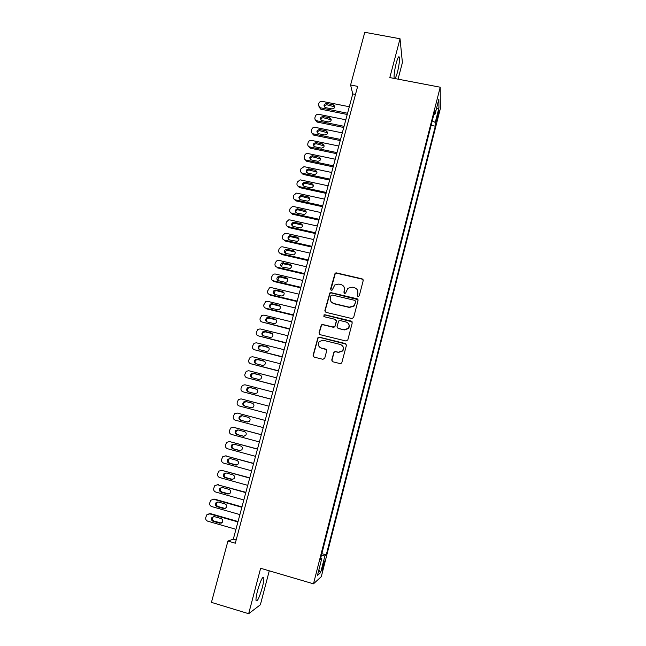 <?xml version="1.0" encoding="UTF-8"?>
<svg xmlns="http://www.w3.org/2000/svg" width="646" height="646" viewBox="0 0 646 646"><rect width="100%" height="100%" fill="white"/><g stroke="black" fill="none" stroke-linecap="round" stroke-linejoin="round"><path stroke-width="0.97" d="M358.005 296.53L359.281 295.763L363.205 280.606L362.14 278.854L336.34 272.878L335.129 273.121L330.566 289.02L331.309 290.248L332.205 290.038L334.781 284.967L338.851 284.062L340.999 284.563C343.704 285.484 344.835 287.365 344.391 290.191L343.882 292.145L344.625 293.381L345.57 293.131L347.887 288.269L352.191 287.179L354.347 287.68C357.068 288.609 358.207 290.49 357.771 293.324L357.262 295.295L358.005 296.53M262.308 587.537C263.528 582.773 264.02 579.51 263.786 577.758C262.599 576.28 260.508 580.617 257.528 590.767C256.3 595.572 255.8 598.842 256.042 600.586C257.286 601.967 259.369 597.615 262.308 587.537M395.279 78.626L397.322 72.812C399.034 65.771 399.721 60.611 399.381 57.308C398.808 55.718 397.75 57.664 396.216 63.155C394.577 69.881 393.866 74.96 394.1 78.4M323.848 565.161L324.591 561.091C324.332 560.55 323.67 562.262 322.588 566.219L321.845 570.289C322.104 570.822 322.774 569.11 323.848 565.161M331.753 359.959L332.819 361.776L340.143 363.609L341.726 363.028L346.426 345.344L345.352 343.543L319.39 337.18L317.969 337.583L313.084 355.316L314.134 357.117L322.919 359.313L324.744 358.215L326.666 350.891L325.6 349.09L321.248 348.008C318.147 346.547 317.533 344.35 319.415 341.419L323.275 340.28L340.369 344.48C343.333 345.796 344.043 347.895 342.501 350.794L338.351 352.24L335.492 351.529L333.966 352.046L331.753 359.959L332.262 361.502M398.057 79.159L402.401 62.589L400.035 38.76L389.813 77.585L440.209 87.21L313.48 583.831L260.629 568.27L248.67 613.7L211.444 602.379L227.933 541.057L235.297 543.205L357.65 86.37L350.592 84.997L352.748 93.92L233.303 539.176L227.933 541.057M400.035 38.76L364.772 32.3L350.592 84.997M351.836 318.551L353.653 317.461L358.046 300.527L356.972 298.751L331.123 292.654L329.84 292.953L324.881 310.565L325.939 312.341L351.836 318.551M352.256 322.863L347.831 339.909L346.006 341.007L320.061 334.66L319.003 332.868L321.337 324.898L322.725 324.518L333.215 327.062L335.024 325.972L336.291 321.159L335.226 319.374L324.324 316.742L323.896 314.99L324.849 314.739L351.182 321.07L352.256 322.863M437.988 112.88L436.236 121.642L438.028 116.248L439.046 110.393L437.988 112.88M440.209 87.21L440.338 108.657L321.304 576.668L313.48 583.831M321.845 553.662L326.238 554.93L435.315 126.188L435.243 122.474L432.271 120.762M326.238 554.93L324.881 555.964L320.642 572.614L317.477 575.392L321.829 558.305L320.376 559.428L434.984 110.143L435.065 114.124L438.868 99.201L438.949 107.89L435.243 122.474M248.67 613.7L260.378 604.761L269.277 570.814M355.478 94.461L352.748 93.92M236.153 540.008L233.303 539.176M431.1 125.348L435.315 126.188M433.91 114.358L435.065 114.124M321.829 558.305L320.779 557.829M321.401 555.399L324.881 555.964M436.478 108.593L438.949 107.89M320.642 572.614L318.825 570.103M357.416 296.134L357.908 293.615L357.529 290.312M344.06 286.961L344.552 290.482L344.068 293.034M363.197 279.847L362.269 279.161L336.518 273.193L335.306 273.436L330.792 289.949M357.997 299.647L331.309 292.945L330.025 293.244L325.083 310.823L325.237 311.937M355.615 301.617L354.864 300.382L332.173 295.02L330.913 295.779L330.364 297.846C329.912 300.673 331.043 302.562 333.748 303.499L349.268 307.189L353.903 305.8L355.76 301.892L355.591 301.036M331.091 301.747L333.748 303.499M355.76 301.892L354.048 306.067L349.421 307.456L333.925 303.765M336.138 320.053L336.461 321.393L334.838 326.86L333.393 327.296L322.927 324.752L321.538 325.14L319.205 333.086L319.455 334.345M352.151 321.837L325.043 314.99L324.09 315.24L323.872 316.508M344.132 329.71L348.162 328.394C349.849 325.495 349.171 323.363 346.143 321.999L340.119 320.553L338.674 320.981L337.042 326.464L338.108 328.249L344.302 329.936L348.323 328.628C349.51 327.046 349.591 325.423 348.565 323.767M337.382 327.829L338.108 328.249M344.302 329.936L338.286 328.483M342.533 345.885C343.801 347.532 343.85 349.236 342.671 350.98L338.52 352.425L335.67 351.723L334.144 352.231L331.939 360.137M319.576 347.128L321.248 348.008M326.375 349.575L321.45 348.21M346.232 344.165L319.6 337.39L318.171 337.801L313.294 355.502L313.657 356.907M347.564 113.26L319.883 107.672L318.47 104.717L318.825 103.425C319.415 101.89 320.537 101.204 322.201 101.365L349.308 106.743M347.233 114.471L320.892 109.198L318.849 106.848M334.773 106.881L327.134 104.862C325.584 104.765 324.655 105.451 324.365 106.937M325.568 107.632L331.996 108.916C334.862 108.375 335.411 107.05 333.659 104.943L326.69 103.489C323.799 104.063 323.266 105.395 325.1 107.486L325.568 107.632M344.052 126.325L316.532 120.729C315.191 120.14 314.659 119.122 314.925 117.685L315.28 116.385C315.87 114.843 317 114.156 318.664 114.326L345.812 119.785M343.745 127.488L317.008 122.046L315.329 119.857M331.261 119.833L323.614 117.798C322.023 117.701 321.102 118.412 320.844 119.946M322.031 120.632L328.475 121.933C331.422 121.311 331.931 119.954 329.977 117.879L323.161 116.466C320.182 117.128 319.697 118.484 321.716 120.544L322.031 120.632M340.531 139.447L313.181 133.835C311.703 133.294 311.097 132.252 311.372 130.71L311.727 129.402C312.325 127.86 313.447 127.173 315.119 127.343L342.299 132.882M340.24 140.562L313.673 135.103L311.792 132.915M327.724 132.826L320.085 130.783C318.462 130.694 317.533 131.429 317.315 133.003M318.486 133.682L324.93 135.006C327.982 134.287 328.426 132.906 326.27 130.872L319.617 129.499C316.548 130.25 316.128 131.631 318.341 133.649L318.486 133.682M337.002 152.626L309.765 146.965C308.182 146.464 307.528 145.407 307.803 143.783L308.158 142.475C308.756 140.917 309.886 140.23 311.558 140.408L338.77 146.028M336.719 153.683L310.274 148.184L308.247 146.028M324.179 145.867L316.548 143.824C314.877 143.735 313.948 144.502 313.762 146.117M314.925 146.787L321.409 148.128C324.526 147.288 324.898 145.891 322.54 143.929L316.064 142.588C312.922 143.412 312.543 144.809 314.925 146.787M333.449 165.852L306.188 160.103C304.597 159.602 303.943 158.536 304.218 156.905L304.581 155.597C305.13 154.103 306.212 153.409 307.811 153.498L335.226 159.231M333.183 166.862L306.705 161.274L304.686 159.207M320.61 158.964L312.842 156.889C311.194 156.897 310.314 157.697 310.209 159.287M311.348 159.942L318.034 161.33C321.014 160.337 321.32 158.916 318.954 157.075L312.341 155.694C309.313 156.639 308.982 158.052 311.348 159.942M329.888 179.128L302.586 173.306C301.004 172.797 300.35 171.723 300.624 170.084L300.979 168.768L304.008 166.644L331.673 172.482M329.63 180.089L303.127 174.428L301.117 172.434M317.033 172.102L309.087 170.011C307.488 170.124 306.672 170.964 306.64 172.514M307.754 173.144L314.634 174.573C317.469 173.451 317.711 172.022 315.377 170.286L308.578 168.864C305.695 169.938 305.421 171.368 307.754 173.144M326.311 192.46L298.977 186.549C297.386 186.04 296.732 184.958 297.007 183.319L297.37 181.994L300.188 179.854L328.103 185.79M326.069 193.372L299.526 187.623L297.548 185.717M313.431 185.297L305.332 183.198C303.781 183.416 303.022 184.288 303.063 185.798M304.153 186.403L311.219 187.849C313.899 186.621 314.085 185.184 311.784 183.545L304.799 182.107C302.062 183.286 301.844 184.724 304.153 186.403M322.725 205.848L295.351 199.856C293.76 199.331 293.106 198.249 293.381 196.602L293.744 195.27L296.361 193.138L297.168 193.194L324.518 199.146M322.491 206.704L295.916 200.882L293.954 199.057M309.814 198.532L301.561 196.449C300.059 196.764 299.364 197.66 299.478 199.138M300.535 199.719L307.787 201.172C310.314 199.84 310.443 198.403 308.182 196.86L301.012 195.407C298.42 196.691 298.258 198.12 300.535 199.719M319.116 219.285L291.709 213.204C290.119 212.679 289.465 211.589 289.739 209.934L290.102 208.601L292.525 206.486L293.534 206.526L320.925 212.558M318.898 220.092L292.291 214.181L290.361 212.453M306.172 211.823L297.782 209.764C296.336 210.168 295.698 211.089 295.876 212.534M296.902 213.083L304.331 214.529C306.713 213.123 306.785 211.686 304.557 210.233L297.225 208.771C294.77 210.136 294.657 211.573 296.902 213.083M315.498 232.778L288.051 226.617C286.461 226.084 285.807 224.986 286.081 223.322L286.453 221.982L288.689 219.898L289.884 219.906L317.307 226.027M315.296 233.529L288.649 227.545L288.051 226.617M302.514 225.163L294.003 223.145C292.598 223.629 292.024 224.574 292.267 225.987M293.252 226.504L300.842 227.941C303.087 226.463 303.111 225.034 300.923 223.653L293.429 222.2C291.112 223.637 291.047 225.066 293.252 226.504M311.865 246.328L284.385 240.078C282.786 239.545 282.132 238.439 282.415 236.767L282.778 235.419L284.854 233.376L286.218 233.343L313.681 239.553M311.679 247.03L284.999 240.958L284.385 240.078M298.84 238.552L290.224 236.581C288.859 237.139 288.334 238.116 288.649 239.496M289.586 239.973L297.33 241.394C299.445 239.86 299.421 238.439 297.273 237.13L289.626 235.693C287.438 237.187 287.422 238.616 289.586 239.973M308.215 259.934L280.695 253.595C279.104 253.054 278.442 251.948 278.725 250.268L279.096 248.912L281.01 246.909L282.544 246.829L310.04 253.127M308.037 260.58L281.325 254.419L280.695 253.595M295.141 251.988L286.436 250.083L285.023 253.07M285.912 253.498L293.793 254.895C295.779 253.321 295.723 251.908 293.615 250.664L285.823 249.243C283.755 250.785 283.78 252.206 285.912 253.498M304.549 273.597L276.997 267.169C275.398 266.62 274.744 265.506 275.026 263.818L275.398 262.462L277.166 260.5L278.854 260.378L306.382 266.758M304.387 274.187L277.643 267.945L276.997 267.169M291.419 265.474L282.641 263.641L281.398 266.693M282.221 267.081L290.232 268.453C292.105 266.846 292.008 265.441 289.933 264.246L282.019 262.849C280.057 264.432 280.13 265.845 282.221 267.081M300.866 287.308L273.282 280.792C271.683 280.243 271.029 279.12 271.312 277.425L273.323 274.154L275.139 273.977L302.708 280.445M357.585 299.058L356.972 298.751M300.729 287.841L273.944 281.519L273.282 280.792M287.672 279.015L280.34 277.094L278.846 277.255L277.756 280.38M278.515 280.719L285.056 282.262L286.638 282.06C288.407 280.429 288.277 279.032 286.243 277.885L279.702 276.351L278.208 276.512C276.351 278.127 276.456 279.532 278.515 280.719M297.176 301.076L269.552 294.479C267.953 293.914 267.291 292.783 267.581 291.088L269.479 287.866L271.417 287.632L299.025 294.188M297.047 301.561L270.23 295.149L269.552 294.479M283.909 292.606L276.633 290.716L275.043 290.918L274.114 294.124M274.792 294.415L281.341 295.981L283.021 295.723C284.692 294.067 284.531 292.686 282.528 291.58L275.987 290.03L274.389 290.232C272.628 291.871 272.765 293.268 274.792 294.415M293.47 314.909L265.813 308.215C264.206 307.649 263.544 306.511 263.834 304.807L265.627 301.634L267.686 301.343L295.319 307.989M293.349 315.329L266.499 308.828L265.813 308.215M280.114 306.244L272.919 304.395L271.239 304.646C270.028 305.542 269.77 306.64 270.464 307.924M271.054 308.158L277.61 309.749L279.379 309.45C280.97 307.771 280.776 306.406 278.806 305.332L272.249 303.757L270.569 304.008C268.897 305.671 269.059 307.052 271.054 308.158M289.739 328.79L262.05 322.007C260.443 321.433 259.781 320.295 260.08 318.583L261.767 315.45L263.931 315.103L291.604 321.845M289.642 329.161L262.05 322.007M276.294 319.948L269.188 318.123L267.428 318.421C266.233 319.39 266.031 320.513 266.814 321.781M267.299 321.966L273.864 323.573L275.713 323.226C277.223 321.538 277.005 320.174 275.067 319.14L268.502 317.541L266.733 317.84C265.151 319.52 265.336 320.892 267.299 321.966M286 342.735L258.271 335.855C256.664 335.282 256.01 334.127 256.3 332.407L257.907 329.331L260.16 328.927L287.874 335.75M285.92 343.042L258.271 335.855M272.442 333.699L265.441 331.915L263.608 332.262C262.429 333.296 262.276 334.442 263.156 335.694M263.536 335.831L270.109 337.454L272.023 337.059C273.46 335.363 273.226 334.014 271.312 333.005L264.739 331.382L262.898 331.729C261.388 333.417 261.598 334.781 263.536 335.831M282.245 356.729L254.484 349.761C252.869 349.179 252.215 348.024 252.513 346.296L254.04 343.26L256.381 342.808L284.127 349.72M282.181 356.988L254.484 349.761M268.566 347.508L261.678 345.763L259.773 346.151C258.61 347.265 258.513 348.436 259.49 349.664M259.749 349.744L266.33 351.392L268.316 350.956C269.689 349.252 269.43 347.911 267.541 346.926L260.96 345.287L259.054 345.675C257.609 347.37 257.843 348.727 259.749 349.744M278.474 370.788L250.672 363.73C249.065 363.141 248.403 361.97 248.702 360.234L250.163 357.246L252.578 356.737L280.364 363.755M278.426 370.982L250.672 363.73M264.666 361.38L257.899 359.66L255.937 360.088C254.774 361.284 254.742 362.479 255.824 363.682M255.953 363.722L262.542 365.394L264.585 364.909C265.894 363.197 265.619 361.865 263.754 360.904L257.165 359.241L255.194 359.669C253.813 361.38 254.064 362.729 255.953 363.722M274.687 384.903L246.853 377.749C245.238 377.151 244.584 375.98 244.882 374.236L246.279 371.288L248.767 370.731L276.585 377.837M274.655 385.04L246.853 377.749M260.742 375.318L254.104 373.622L252.085 374.091C250.939 375.366 250.963 376.586 252.158 377.757L258.739 379.444L260.831 378.919C262.09 377.207 261.8 375.883 259.958 374.938L253.361 373.259L251.334 373.727C250.002 375.439 250.268 376.78 252.134 377.749M270.892 399.075L243.017 391.823C241.402 391.226 240.74 390.047 241.039 388.294L242.379 385.387L244.939 384.782L272.79 391.977M270.868 399.155L243.017 391.823M256.777 389.312L250.301 387.64L248.225 388.149C247.079 389.514 247.168 390.765 248.492 391.888M248.306 391.839L254.912 393.559L257.06 392.994C258.263 391.274 257.964 389.958 256.139 389.037L249.534 387.325L247.458 387.834C246.183 389.554 246.465 390.887 248.306 391.839M239.165 405.963L267.064 413.327L239.165 405.963C237.542 405.357 236.888 404.17 237.187 402.41L238.471 399.543L241.087 398.889L268.978 406.181M252.748 403.354L246.473 401.715L244.358 402.256C243.195 403.766 243.38 405.05 244.907 406.108M244.463 405.987L251.076 407.731L253.264 407.125C254.427 405.405 254.112 404.089 252.303 403.185L245.69 401.457L243.566 402.006C242.339 403.726 242.638 405.05 244.463 405.987M265.159 420.433L237.227 413.052L265.159 420.441M263.237 427.595L235.289 420.158C233.674 419.545 233.012 418.35 233.319 416.589L234.555 413.747L237.227 413.052M242.42 415.798L240.474 416.42C239.295 418.14 239.601 419.456 241.402 420.376L247.588 422.024M240.595 420.199L247.224 421.959L249.453 421.321C250.575 419.601 250.244 418.293 248.46 417.397L241.838 415.644L239.666 416.226C238.479 417.946 238.794 419.27 240.595 420.199L241.402 420.376M261.331 434.693L233.755 427.353M259.385 441.945L231.405 434.411C229.782 433.789 229.128 432.594 229.435 430.817L230.63 428.015L233.351 427.281L261.315 434.758M238.221 429.961L236.581 430.648C235.443 432.368 235.758 433.676 237.542 434.588L243.994 436.325M236.719 434.459L243.356 436.244L245.617 435.574C246.707 433.854 246.36 432.545 244.592 431.665L237.962 429.889L235.758 430.502C234.611 432.231 234.934 433.555 236.719 434.459L237.542 434.588M257.488 449.018L229.492 441.565M255.525 456.351L227.505 448.728C225.882 448.098 225.22 446.895 225.527 445.11L226.689 442.34L229.459 441.565L257.455 449.14M234.143 444.214L232.673 444.924C231.567 446.652 231.898 447.961 233.666 448.857L240.296 450.658M232.826 448.784L239.472 450.593L241.765 449.891C242.815 448.163 242.468 446.862 240.716 445.998L234.078 444.198L231.833 444.844C230.719 446.572 231.05 447.888 232.826 448.784L233.666 448.857M253.636 463.392L225.381 455.866M251.641 470.821L223.589 463.101C221.958 462.463 221.303 461.252 221.61 459.459L222.733 456.722L225.551 455.906L253.587 463.578M230.089 458.539L228.749 459.266C227.683 460.994 228.022 462.294 229.774 463.182L236.565 465.039M228.918 463.174L235.564 464.999L237.898 464.272C238.915 462.544 238.56 461.244 236.816 460.38L230.17 458.563L227.893 459.241C226.819 460.969 227.158 462.278 228.918 463.174L229.774 463.182M249.76 477.83L221.279 470.231M247.741 485.356L219.656 477.531C218.025 476.885 217.363 475.666 217.678 473.873L218.768 471.16L221.618 470.304L249.695 478.08M226.019 472.937L224.816 473.663C223.774 475.391 224.122 476.691 225.866 477.572L232.81 479.477M224.994 477.612L231.648 479.469L234.014 478.71C234.999 476.982 234.635 475.69 232.907 474.834L226.245 472.985L223.936 473.696C222.894 475.424 223.241 476.732 224.994 477.612L225.866 477.572M245.868 492.333L217.161 484.678M243.825 499.947L215.699 492.026C214.068 491.372 213.414 490.144 213.729 488.344L214.787 485.655L217.678 484.766L245.787 492.64M221.949 487.399L220.867 488.118C219.858 489.846 220.213 491.146 221.941 492.018L229.031 493.956M221.045 492.123L227.715 493.996L230.105 493.213C231.066 491.477 230.687 490.185 228.975 489.337L222.313 487.472L219.971 488.206C218.954 489.943 219.317 491.243 221.045 492.123L221.941 492.018M241.967 506.892L214.642 499.156L213.043 499.188M239.9 514.596L211.735 506.577C210.103 505.923 209.441 504.688 209.756 502.871L210.79 500.214L213.721 499.293L241.862 507.263M217.864 501.934L216.903 502.628C215.917 504.356 216.281 505.657 218.001 506.521L225.236 508.499M217.088 506.682L223.766 508.588L226.181 507.772C227.117 506.036 226.73 504.752 225.034 503.912L218.356 502.015L215.99 502.782C215.005 504.518 215.368 505.818 217.088 506.682L218.001 506.521M238.043 521.516L210.685 513.683L208.916 513.772M235.951 529.308L207.754 521.193C206.114 520.531 205.46 519.287 205.775 517.462L206.785 514.83L209.748 513.877L237.93 521.944M213.769 516.542L212.922 517.204C211.961 518.932 212.34 520.232 214.036 521.088L221.408 523.082M213.115 521.314L219.801 523.236L222.24 522.396C223.153 520.668 222.757 519.376 221.069 518.536L214.383 516.622L211.993 517.414C211.032 519.15 211.404 520.45 213.115 521.314L214.036 521.088M437.172 116.086L438.028 116.248M436.551 118.985L437.302 119.13M320.432 107.842L320.892 109.198M327.134 104.862L326.69 103.489M333.538 106.138L333.118 104.765M316.895 120.826L317.372 122.142M323.614 117.798L323.161 116.466M330.033 119.09L329.597 117.766M313.334 133.867L313.827 135.135M320.085 130.783L319.617 129.499M326.513 132.099L326.069 130.815M309.765 146.965L310.274 148.184M316.548 143.824L316.064 142.588M322.976 145.156L322.515 143.921M306.188 160.103L306.705 161.274M312.987 156.913L312.494 155.726M319.431 158.262L318.954 157.075M302.586 173.306L303.127 174.428M309.418 170.051L308.909 168.913M315.87 171.424L315.377 170.286M298.977 186.549L299.526 187.623M305.833 183.246L305.308 182.156M312.293 184.635L311.784 183.545M295.351 199.856L295.916 200.882M302.239 196.489L301.69 195.447M308.699 197.902L308.182 196.86M291.709 213.204L292.291 214.181M298.622 209.788L298.064 208.795M305.09 211.218L304.557 210.233M294.996 223.145L294.423 222.2M301.472 224.59L300.923 223.653M291.354 236.549L290.765 235.653M297.838 238.019L297.273 237.13M287.696 250.01L287.09 249.17M294.188 251.496L293.615 250.664M284.022 263.52L283.4 262.728M290.53 265.03L289.933 264.246M280.34 277.094L279.702 276.351M286.848 278.62L286.243 277.885M276.633 290.716L275.987 290.03M283.158 292.267L282.528 291.58M272.919 304.395L272.249 303.757M279.452 305.962L278.806 305.332M269.188 318.123L268.502 317.541M275.721 319.722L275.067 319.14M265.441 331.915L264.739 331.382M271.982 333.53L271.312 333.005M261.678 345.763L260.96 345.287M268.235 347.395L267.541 346.926M257.899 359.66L257.165 359.241M264.464 361.324L263.754 360.904M254.104 373.622L253.361 373.259M260.677 375.302L259.958 374.938M250.301 387.64L249.534 387.325M256.704 389.263L256.139 389.037M246.473 401.715L245.69 401.457M233.351 427.281L234.183 427.434M243.857 436.316L243.356 436.244M229.459 441.565L230.307 441.662M240.28 450.658L239.472 450.593M225.551 455.906L226.415 455.947M236.396 465.007L235.564 464.999M221.618 470.304L222.507 470.288M232.495 479.413L231.648 479.469M217.678 484.766L218.582 484.694M228.579 493.883L227.715 493.996M213.721 499.293L214.642 499.156M224.647 508.41L223.766 508.588M209.748 513.877L210.685 513.683M220.698 523.002L219.801 523.236M262.785 577.459L263.786 577.758M398.412 57.131L399.381 57.308M319.883 107.672L320.343 109.029M334.071 106.315L333.659 104.943M316.532 120.729L317.008 122.046M330.405 119.203L329.977 117.879M313.181 133.835L313.673 135.103M326.715 132.147L326.27 130.872M323 145.156L322.54 143.929M312.842 156.889L312.341 155.694M309.087 170.011L308.578 168.864M305.332 183.198L304.799 182.107M301.561 196.449L301.012 195.407M297.782 209.764L297.225 208.771M294.003 223.145L293.429 222.2M290.224 236.581L289.626 235.693M286.436 250.083L285.823 249.243M282.641 263.641L282.019 262.849M278.846 277.255L278.208 276.512M275.043 290.918L274.389 290.232M271.239 304.646L270.569 304.008M267.428 318.421L266.733 317.84M263.608 332.262L262.898 331.729M259.773 346.151L259.054 345.675M255.937 360.088L255.194 359.669M252.085 374.091L251.334 373.727M248.225 388.149L247.458 387.834M244.358 402.256L243.566 402.006M240.474 416.42L239.666 416.226M236.581 430.648L235.758 430.502M232.673 444.924L231.833 444.844M228.749 459.266L227.893 459.241M224.816 473.663L223.936 473.696M220.867 488.118L219.971 488.206M216.903 502.628L215.99 502.782M212.922 517.204L211.993 517.414"/></g></svg>

